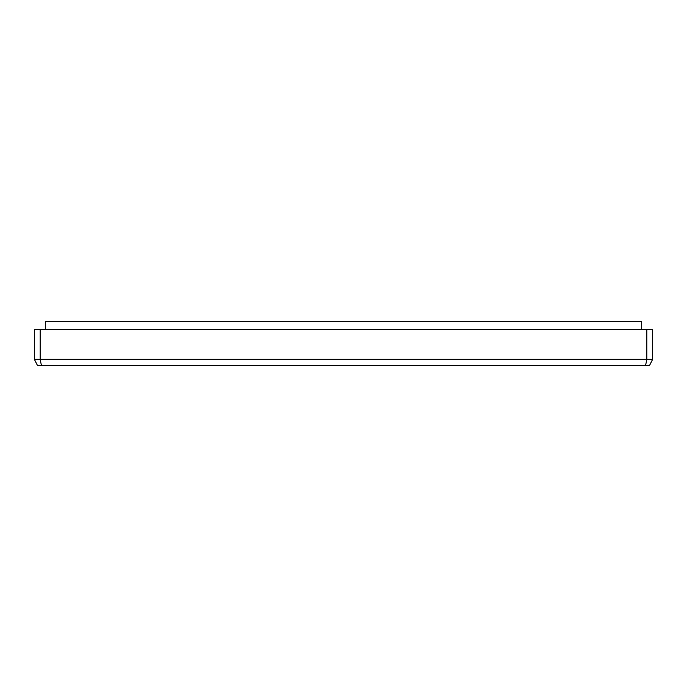 <?xml version="1.0" encoding="UTF-8"?>
<svg xmlns="http://www.w3.org/2000/svg" width="687" height="687" viewBox="0 0 687 687"><rect width="100%" height="100%" fill="white"/><g stroke="black" fill="none" stroke-linecap="round" stroke-linejoin="round"><path stroke-width="1.03" d="M645.531 365.673L649.438 365.673L652.65 359.249L646.862 359.249L646.862 329.683L40.138 329.683L40.138 359.249L646.862 359.249L645.531 365.673L37.562 365.673L34.35 359.249L40.138 359.249L41.469 365.673M646.862 329.683L652.65 329.683L652.65 359.249M40.138 329.683L34.35 329.683L34.35 359.249M641.727 329.683L641.727 321.327L45.273 321.327L45.273 329.683"/></g></svg>
